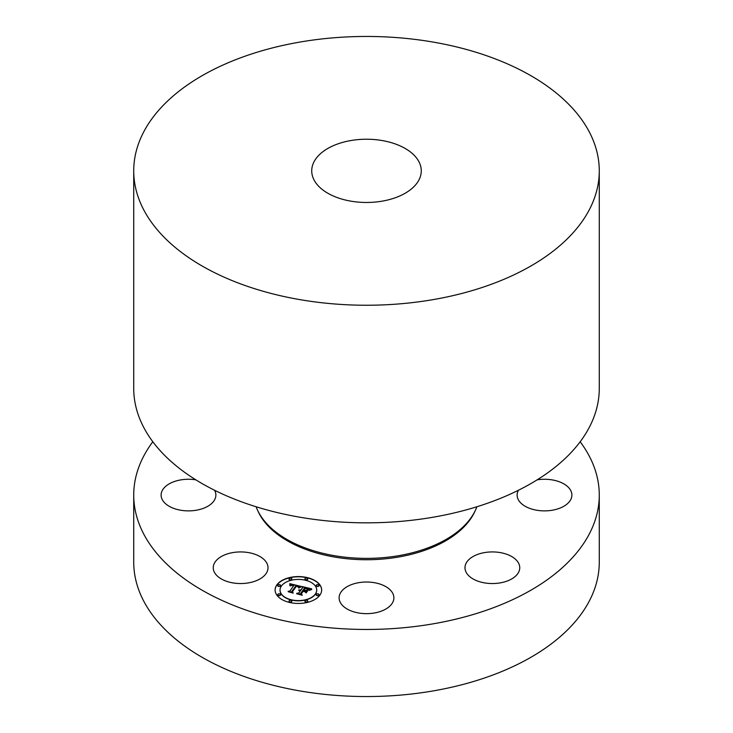<?xml version="1.0" encoding="UTF-8"?>
<svg xmlns="http://www.w3.org/2000/svg" width="733" height="733" viewBox="0 0 733 733"><rect width="100%" height="100%" fill="white"/><g stroke="black" fill="none" stroke-linecap="round" stroke-linejoin="round"><path stroke-width="1.1" d="M232.92 582.909A27.387 15.814 180 0 1 213.248 567.736A27.387 15.814 180 0 1 248.34 552.572A27.387 15.814 180 0 1 268.021 567.736A27.387 15.814 180 0 1 232.92 582.909M580.17 441.752A232.773 134.396 180 0 1 599.273 495.068A232.773 134.396 180 0 1 432.039 624.021A232.773 134.396 180 0 1 133.727 495.068A232.773 134.396 180 0 1 152.831 441.752M214.586 490.267A27.387 15.814 180 0 1 215.878 495.068A27.387 15.814 180 0 1 195.271 510.388A27.387 15.814 180 0 1 164.467 502.655A27.387 15.814 180 0 1 161.113 495.068A27.387 15.814 180 0 1 195.848 479.84M537.152 479.84A27.387 15.814 180 0 1 568.533 487.491A27.387 15.814 180 0 1 571.887 495.068A27.387 15.814 180 0 1 551.28 510.388A27.387 15.814 180 0 1 520.467 502.655A27.387 15.814 180 0 1 517.122 495.068A27.387 15.814 180 0 1 518.414 490.267M518.643 572.189A27.387 15.814 180 0 1 488.471 583.386A27.387 15.814 180 0 1 464.979 567.736A27.387 15.814 180 0 1 466.087 563.292A27.387 15.814 180 0 1 496.259 552.086A27.387 15.814 180 0 1 519.752 567.736A27.387 15.814 180 0 1 518.643 572.189M379.63 611.716A27.387 15.814 180 0 1 339.113 597.844A27.387 15.814 180 0 1 353.37 583.963A27.387 15.814 180 0 1 393.887 597.844A27.387 15.814 180 0 1 379.63 611.716M319.89 595.159A23.282 13.441 0 0 0 321.659 590.019A23.282 13.441 0 0 0 302.921 576.834A23.282 13.441 0 0 0 276.872 584.87A23.282 13.441 0 0 0 275.104 590.019A23.282 13.441 0 0 0 293.841 603.195A23.282 13.441 0 0 0 319.89 595.159M599.273 495.068L599.273 562.147A232.773 134.396 180 0 1 432.039 691.109A232.773 134.396 180 0 1 133.727 562.147L133.727 495.068M321.659 590.129A23.282 13.441 0 0 0 302.83 577.045A23.282 13.441 0 0 0 276.872 585.099A23.282 13.441 0 0 0 275.104 590.129M476.871 506.769A112.827 65.136 180 0 1 398.266 555.742A112.827 65.136 180 0 1 256.129 506.769M280.043 590.129A18.343 10.592 0 0 0 280.043 590.239A18.343 10.592 0 0 0 294.803 600.629A18.343 10.592 0 0 0 315.327 594.289A18.343 10.592 0 0 0 316.72 590.239A18.343 10.592 0 0 0 316.72 590.129M304.946 579.033A1.411 0.815 0 0 0 304.937 579.143A1.411 0.815 0 0 0 306.073 579.94A1.411 0.815 0 0 0 307.649 579.455A1.411 0.815 0 0 0 307.759 579.143A1.411 0.815 0 0 0 307.741 579.033M316.207 594.729A1.411 0.815 0 0 0 316.198 594.839A1.411 0.815 0 0 0 317.334 595.636A1.411 0.815 0 0 0 318.91 595.15A1.411 0.815 0 0 0 319.02 594.839A1.411 0.815 0 0 0 319.002 594.729M316.207 585.53A1.411 0.815 0 0 0 316.198 585.64A1.411 0.815 0 0 0 317.334 586.446A1.411 0.815 0 0 0 318.91 585.951A1.411 0.815 0 0 0 319.02 585.64A1.411 0.815 0 0 0 319.002 585.53M289.022 601.225A1.411 0.815 0 0 0 289.004 601.344A1.411 0.815 0 0 0 290.14 602.141A1.411 0.815 0 0 0 291.725 601.656A1.411 0.815 0 0 0 291.826 601.344A1.411 0.815 0 0 0 291.816 601.225M304.946 601.225A1.411 0.815 0 0 0 304.937 601.344A1.411 0.815 0 0 0 306.073 602.141A1.411 0.815 0 0 0 307.649 601.656A1.411 0.815 0 0 0 307.759 601.344A1.411 0.815 0 0 0 307.741 601.225M277.761 585.53A1.411 0.815 0 0 0 277.743 585.64A1.411 0.815 0 0 0 278.879 586.446A1.411 0.815 0 0 0 280.464 585.951A1.411 0.815 0 0 0 280.565 585.64A1.411 0.815 0 0 0 280.556 585.53M289.022 579.033A1.411 0.815 0 0 0 289.004 579.143A1.411 0.815 0 0 0 290.14 579.94A1.411 0.815 0 0 0 291.725 579.455A1.411 0.815 0 0 0 291.826 579.143A1.411 0.815 0 0 0 291.816 579.033M277.761 594.729A1.411 0.815 0 0 0 277.743 594.839A1.411 0.815 0 0 0 278.879 595.636A1.411 0.815 0 0 0 280.464 595.15A1.411 0.815 0 0 0 280.565 594.839A1.411 0.815 0 0 0 280.556 594.729M281.435 585.969A18.343 10.592 0 0 0 280.043 590.019A18.343 10.592 0 0 0 294.803 600.4A18.343 10.592 0 0 0 315.327 594.069A18.343 10.592 0 0 0 316.72 590.019A18.343 10.592 0 0 0 301.959 579.629A18.343 10.592 0 0 0 281.435 585.969M305.038 578.603A1.411 0.815 0 0 0 304.937 578.914A1.411 0.815 0 0 0 306.073 579.721A1.411 0.815 0 0 0 307.649 579.226A1.411 0.815 0 0 0 307.759 578.914A1.411 0.815 0 0 0 306.623 578.117A1.411 0.815 0 0 0 305.038 578.603M316.299 594.307A1.411 0.815 0 0 0 316.198 594.619A1.411 0.815 0 0 0 317.334 595.416A1.411 0.815 0 0 0 318.91 594.93A1.411 0.815 0 0 0 319.02 594.619A1.411 0.815 0 0 0 317.884 593.812A1.411 0.815 0 0 0 316.299 594.307M316.299 585.108A1.411 0.815 0 0 0 316.198 585.42A1.411 0.815 0 0 0 317.334 586.217A1.411 0.815 0 0 0 318.91 585.731A1.411 0.815 0 0 0 319.02 585.42A1.411 0.815 0 0 0 317.884 584.622A1.411 0.815 0 0 0 316.299 585.108M289.114 600.803A1.411 0.815 0 0 0 289.004 601.115A1.411 0.815 0 0 0 290.14 601.912A1.411 0.815 0 0 0 291.725 601.427A1.411 0.815 0 0 0 291.826 601.115A1.411 0.815 0 0 0 290.689 600.318A1.411 0.815 0 0 0 289.114 600.803M305.038 600.803A1.411 0.815 0 0 0 304.937 601.115A1.411 0.815 0 0 0 306.073 601.912A1.411 0.815 0 0 0 307.649 601.427A1.411 0.815 0 0 0 307.759 601.115A1.411 0.815 0 0 0 306.623 600.318A1.411 0.815 0 0 0 305.038 600.803M280.464 585.731A1.411 0.815 0 0 0 280.565 585.42A1.411 0.815 0 0 0 279.429 584.622A1.411 0.815 0 0 0 277.853 585.108A1.411 0.815 0 0 0 277.743 585.42A1.411 0.815 0 0 0 278.879 586.217A1.411 0.815 0 0 0 280.464 585.731M291.725 579.226A1.411 0.815 0 0 0 291.826 578.914A1.411 0.815 0 0 0 290.689 578.117A1.411 0.815 0 0 0 289.114 578.603A1.411 0.815 0 0 0 289.004 578.914A1.411 0.815 0 0 0 290.14 579.721A1.411 0.815 0 0 0 291.725 579.226M280.464 594.93A1.411 0.815 0 0 0 280.565 594.619A1.411 0.815 0 0 0 279.429 593.812A1.411 0.815 0 0 0 277.853 594.307A1.411 0.815 0 0 0 277.743 594.619A1.411 0.815 0 0 0 278.879 595.416A1.411 0.815 0 0 0 280.464 594.93M599.273 170.853L599.273 388.444A232.773 134.396 180 0 1 432.039 517.397A232.773 134.396 180 0 1 133.727 388.444L133.727 170.853A232.773 134.396 180 0 1 300.961 41.891A232.773 134.396 180 0 1 599.273 170.853A232.773 134.396 180 0 1 432.039 299.806A232.773 134.396 180 0 1 133.727 170.853M300.924 586.363L289.755 583.67L289.911 585.676L291.505 584.806L294.034 585.236L291.597 585.2L290.259 585.969L291.661 585.346L293.741 585.64L289.865 591.045L288.096 591.366L292.394 592.392L291.707 591.531L296.04 585.676L298.194 586.391L298.514 587.619L300.924 586.363M301.199 586.858L298.688 587.939L301.217 586.657M298.175 586.95L296.187 586.052L292.137 591.705L292.797 592.832L288.298 591.76L293.209 593.107L292.449 591.733L296.37 586.272L298.184 586.766M311.672 588.846L301.914 586.51L302.683 587.518L301.043 589.808L298.624 590.129L300.713 590.257L298.835 590.514L300.429 590.661L298.752 592.997L296.718 593.336L301.327 594.436L300.631 593.446L302.592 590.706L304.745 591.219L305.679 592.502L307.31 590.23L303.728 590.45L305.23 588.352L308.611 589.634L305.102 588.15L303.489 590.395L302.921 590.257L304.745 587.71L308.199 588.709L308.959 590.102L311.672 588.846M311.763 589.46L309.124 590.477L311.763 589.46M306.174 592.924L307.677 590.441L306.174 592.924M303.077 591.357L305.001 591.815L302.949 591.155L301.126 593.693L301.794 594.985L296.645 593.757L302.216 595.26L301.41 593.684L303.077 591.357M300.732 586.455L289.792 583.899M294.034 585.236L293.741 585.694M293.741 585.475L289.865 591.265L288.628 591.485M292.174 592.337L291.707 591.531M300.64 587.087L298.89 588.04M296.343 586.308L292.21 591.824M293.072 593.07L292.449 591.733M311.287 588.975L302.124 586.785M302.683 587.518L301.043 590.028L299.018 589.928M300.713 590.257L300.429 590.716M300.429 590.661L298.752 593.217L297.268 593.464M301.144 594.39L300.631 593.446M307.109 590.505L305.148 591.009L303.728 590.45M305.203 588.397L303.489 590.615L302.921 590.257M307.759 590.725L306.092 592.869M303.041 591.403L301.19 593.822M302.088 595.223L301.41 593.684M381.92 201.19A54.773 31.62 180 0 1 311.727 170.853A54.773 31.62 180 0 1 351.08 140.507A54.773 31.62 180 0 1 421.273 170.853A54.773 31.62 180 0 1 381.92 201.19M475.076 510.956A112.002 64.669 180 0 1 398.037 557.117A112.002 64.669 180 0 1 257.924 510.956"/></g></svg>
